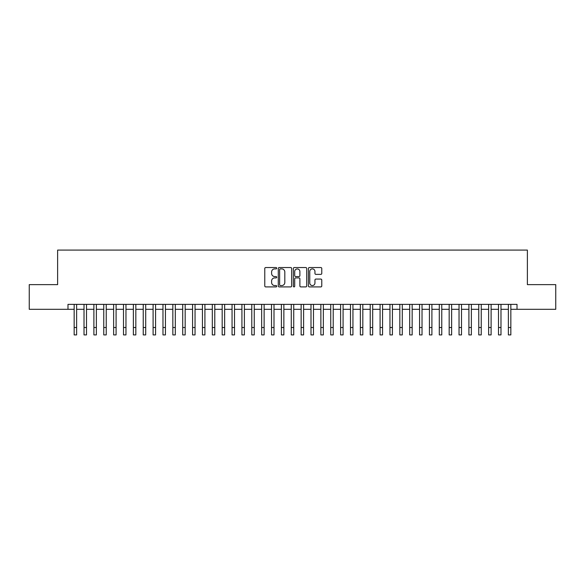 <?xml version="1.0" encoding="UTF-8"?>
<svg xmlns="http://www.w3.org/2000/svg" width="585" height="585" viewBox="0 0 585 585"><rect width="100%" height="100%" fill="white"/><g stroke="black" fill="none" stroke-linecap="round" stroke-linejoin="round"><path stroke-width="0.88" d="M276.712 268.222A0.68 0.68 0 0 0 276.032 267.542L265.744 267.542A0.965 0.965 0 0 0 264.771 268.508L264.771 285.948A0.965 0.965 0 0 0 265.744 286.913L276.032 286.913A0.68 0.68 0 0 0 276.712 286.24A0.68 0.68 0 0 0 276.032 285.56L274.701 285.56A3.1 3.1 0 0 1 271.601 282.46L271.601 281.005A3.1 3.1 0 0 1 274.701 277.904L276.032 277.904A0.68 0.68 0 0 0 276.712 277.231A0.68 0.68 0 0 0 276.032 276.551L274.701 276.551A3.1 3.1 0 0 1 271.601 273.451L271.601 271.996A3.1 3.1 0 0 1 274.701 268.895L276.032 268.895A0.68 0.68 0 0 0 276.712 268.222M320.807 274.372A0.965 0.965 0 0 0 321.779 273.4L321.779 268.508A0.965 0.965 0 0 0 320.807 267.542L309.377 267.542A0.965 0.965 0 0 0 308.412 268.508L308.412 285.948A0.965 0.965 0 0 0 309.377 286.913L320.807 286.913A0.965 0.965 0 0 0 321.779 285.948L321.779 280.039A0.965 0.965 0 0 0 320.807 279.067L315.915 279.067A0.965 0.965 0 0 0 314.949 280.039L314.949 282.964A2.589 2.589 0 0 1 312.361 285.56A2.589 2.589 0 0 1 309.765 282.964L309.765 271.491A2.589 2.589 0 0 1 312.361 268.895A2.589 2.589 0 0 1 314.949 271.491L314.949 273.4A0.965 0.965 0 0 0 315.915 274.372L320.807 274.372M67.984 309.304L29.25 309.304L29.25 284.632L57.622 284.632L57.622 250.087L527.378 250.087L527.378 284.632L555.75 284.632L555.75 309.304L517.016 309.304L517.016 304.368L67.984 304.368L67.984 309.304L74.156 309.304M291.652 268.508A0.965 0.965 0 0 0 290.686 267.542L279.25 267.542A0.965 0.965 0 0 0 278.284 268.508L278.284 285.948A0.965 0.965 0 0 0 279.25 286.913L290.686 286.913A0.965 0.965 0 0 0 291.652 285.948L291.652 268.508M294.313 267.542L305.75 267.542A0.965 0.965 0 0 1 306.715 268.508L306.715 285.948A0.965 0.965 0 0 1 305.75 286.913L300.858 286.913A0.965 0.965 0 0 1 299.886 285.948L299.886 278.877A0.965 0.965 0 0 0 298.92 277.904L295.674 277.904A0.965 0.965 0 0 0 294.701 278.877L294.701 286.24A0.68 0.68 0 0 1 294.028 286.913A0.68 0.68 0 0 1 293.348 286.24L293.348 268.508A0.965 0.965 0 0 1 294.313 267.542M76.62 309.304L84.021 309.304M86.492 309.304L93.892 309.304M96.357 309.304L103.757 309.304M106.229 309.304L113.629 309.304M116.093 309.304L123.493 309.304M125.965 309.304L133.365 309.304M135.83 309.304L143.237 309.304M145.702 309.304L153.102 309.304M155.573 309.304L162.974 309.304M165.438 309.304L172.838 309.304M175.31 309.304L182.71 309.304M185.174 309.304L192.582 309.304M195.046 309.304L202.447 309.304M204.911 309.304L212.318 309.304M214.783 309.304L222.183 309.304M224.655 309.304L232.055 309.304M234.519 309.304L241.919 309.304M244.391 309.304L251.791 309.304M254.256 309.304L261.663 309.304M264.127 309.304L271.528 309.304M273.999 309.304L281.4 309.304M283.864 309.304L291.264 309.304M293.736 309.304L301.136 309.304M303.6 309.304L311.001 309.304M313.472 309.304L320.873 309.304M323.337 309.304L330.744 309.304M333.209 309.304L340.609 309.304M343.081 309.304L350.481 309.304M352.945 309.304L360.345 309.304M362.817 309.304L370.217 309.304M372.682 309.304L380.089 309.304M382.553 309.304L389.954 309.304M392.418 309.304L399.826 309.304M402.29 309.304L409.69 309.304M412.162 309.304L419.562 309.304M422.026 309.304L429.427 309.304M431.898 309.304L439.298 309.304M441.763 309.304L449.17 309.304M451.635 309.304L459.035 309.304M461.506 309.304L468.907 309.304M471.371 309.304L478.771 309.304M481.243 309.304L488.643 309.304M491.107 309.304L498.508 309.304M500.979 309.304L508.38 309.304M510.844 309.304L517.016 309.304M280.317 268.895A0.68 0.68 0 0 0 279.637 269.575L279.637 284.88A0.68 0.68 0 0 0 280.317 285.56L281.721 285.56A3.1 3.1 0 0 0 284.822 282.46L284.822 271.996A3.1 3.1 0 0 0 281.721 268.895L280.317 268.895M299.886 271.535A2.589 2.589 0 0 0 297.297 268.946A2.589 2.589 0 0 0 294.701 271.535L294.701 275.579A0.965 0.965 0 0 0 295.674 276.551L298.92 276.551A0.965 0.965 0 0 0 299.886 275.579L299.886 271.535M74.156 327.512L76.62 327.512L76.62 334.912L74.156 334.912L74.156 304.368M76.62 327.512L76.62 304.368M84.021 327.512L86.492 327.512L86.492 334.912L84.021 334.912L84.021 304.368M86.492 327.512L86.492 304.368M93.892 327.512L96.357 327.512L96.357 334.912L93.892 334.912L93.892 304.368M96.357 327.512L96.357 304.368M103.757 327.512L106.229 327.512L106.229 334.912L103.757 334.912L103.757 304.368M106.229 327.512L106.229 304.368M113.629 327.512L116.093 327.512L116.093 334.912L113.629 334.912L113.629 304.368M116.093 327.512L116.093 304.368M123.493 327.512L125.965 327.512L125.965 334.912L123.493 334.912L123.493 304.368M125.965 327.512L125.965 304.368M133.365 327.512L135.83 327.512L135.83 334.912L133.365 334.912L133.365 304.368M135.83 327.512L135.83 304.368M143.237 327.512L145.702 327.512L145.702 334.912L143.237 334.912L143.237 304.368M145.702 327.512L145.702 304.368M153.102 327.512L155.573 327.512L155.573 334.912L153.102 334.912L153.102 304.368M155.573 327.512L155.573 304.368M162.974 327.512L165.438 327.512L165.438 334.912L162.974 334.912L162.974 304.368M165.438 327.512L165.438 304.368M172.838 327.512L175.31 327.512L175.31 334.912L172.838 334.912L172.838 304.368M175.31 327.512L175.31 304.368M182.71 327.512L185.174 327.512L185.174 334.912L182.71 334.912L182.71 304.368M185.174 327.512L185.174 304.368M192.582 327.512L195.046 327.512L195.046 334.912L192.582 334.912L192.582 304.368M195.046 327.512L195.046 304.368M202.447 327.512L204.911 327.512L204.911 334.912L202.447 334.912L202.447 304.368M204.911 327.512L204.911 304.368M212.318 327.512L214.783 327.512L214.783 334.912L212.318 334.912L212.318 304.368M214.783 327.512L214.783 304.368M222.183 327.512L224.655 327.512L224.655 334.912L222.183 334.912L222.183 304.368M224.655 327.512L224.655 304.368M232.055 327.512L234.519 327.512L234.519 334.912L232.055 334.912L232.055 304.368M234.519 327.512L234.519 304.368M241.919 327.512L244.391 327.512L244.391 334.912L241.919 334.912L241.919 304.368M244.391 327.512L244.391 304.368M251.791 327.512L254.256 327.512L254.256 334.912L251.791 334.912L251.791 304.368M254.256 327.512L254.256 304.368M261.663 327.512L264.127 327.512L264.127 334.912L261.663 334.912L261.663 304.368M264.127 327.512L264.127 304.368M271.528 327.512L273.999 327.512L273.999 334.912L271.528 334.912L271.528 304.368M273.999 327.512L273.999 304.368M281.4 327.512L283.864 327.512L283.864 334.912L281.4 334.912L281.4 304.368M283.864 327.512L283.864 304.368M291.264 327.512L293.736 327.512L293.736 334.912L291.264 334.912L291.264 304.368M293.736 327.512L293.736 304.368M301.136 327.512L303.6 327.512L303.6 334.912L301.136 334.912L301.136 304.368M303.6 327.512L303.6 304.368M311.001 327.512L313.472 327.512L313.472 334.912L311.001 334.912L311.001 304.368M313.472 327.512L313.472 304.368M320.873 327.512L323.337 327.512L323.337 334.912L320.873 334.912L320.873 304.368M323.337 327.512L323.337 304.368M330.744 327.512L333.209 327.512L333.209 334.912L330.744 334.912L330.744 304.368M333.209 327.512L333.209 304.368M340.609 327.512L343.081 327.512L343.081 334.912L340.609 334.912L340.609 304.368M343.081 327.512L343.081 304.368M350.481 327.512L352.945 327.512L352.945 334.912L350.481 334.912L350.481 304.368M352.945 327.512L352.945 304.368M360.345 327.512L362.817 327.512L362.817 334.912L360.345 334.912L360.345 304.368M362.817 327.512L362.817 304.368M370.217 327.512L372.682 327.512L372.682 334.912L370.217 334.912L370.217 304.368M372.682 327.512L372.682 304.368M380.089 327.512L382.553 327.512L382.553 334.912L380.089 334.912L380.089 304.368M382.553 327.512L382.553 304.368M389.954 327.512L392.418 327.512L392.418 334.912L389.954 334.912L389.954 304.368M392.418 327.512L392.418 304.368M399.826 327.512L402.29 327.512L402.29 334.912L399.826 334.912L399.826 304.368M402.29 327.512L402.29 304.368M409.69 327.512L412.162 327.512L412.162 334.912L409.69 334.912L409.69 304.368M412.162 327.512L412.162 304.368M419.562 327.512L422.026 327.512L422.026 334.912L419.562 334.912L419.562 304.368M422.026 327.512L422.026 304.368M429.427 327.512L431.898 327.512L431.898 334.912L429.427 334.912L429.427 304.368M431.898 327.512L431.898 304.368M439.298 327.512L441.763 327.512L441.763 334.912L439.298 334.912L439.298 304.368M441.763 327.512L441.763 304.368M449.17 327.512L451.635 327.512L451.635 334.912L449.17 334.912L449.17 304.368M451.635 327.512L451.635 304.368M459.035 327.512L461.506 327.512L461.506 334.912L459.035 334.912L459.035 304.368M461.506 327.512L461.506 304.368M468.907 327.512L471.371 327.512L471.371 334.912L468.907 334.912L468.907 304.368M471.371 327.512L471.371 304.368M478.771 327.512L481.243 327.512L481.243 334.912L478.771 334.912L478.771 304.368M481.243 327.512L481.243 304.368M488.643 327.512L491.107 327.512L491.107 334.912L488.643 334.912L488.643 304.368M491.107 327.512L491.107 304.368M498.508 327.512L500.979 327.512L500.979 334.912L498.508 334.912L498.508 304.368M500.979 327.512L500.979 304.368M508.38 327.512L510.844 327.512L510.844 334.912L508.38 334.912L508.38 304.368M510.844 327.512L510.844 304.368"/></g></svg>
